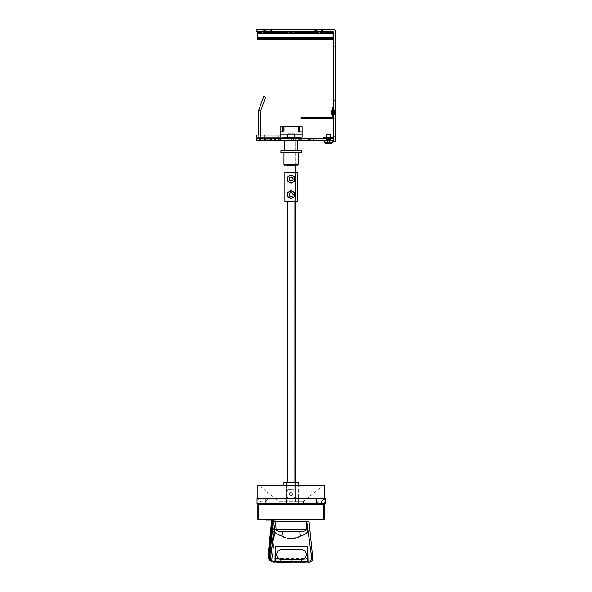 <?xml version="1.0" encoding="UTF-8"?>
<svg xmlns="http://www.w3.org/2000/svg" width="592" height="592" viewBox="0 0 592 592"><rect width="100%" height="100%" fill="white"/><g stroke="black" fill="none" stroke-linecap="round" stroke-linejoin="round"><path stroke-width="0.44" stroke-dasharray="2.96 2.22" d="M293.188 194.613A2.05 2.05 0 0 1 291.138 196.662A2.05 2.05 0 0 1 289.088 194.613A2.05 2.05 0 0 1 291.138 192.563A2.05 2.05 0 0 1 293.188 194.613A2.05 2.05 0 0 1 291.138 196.662A2.05 2.05 0 0 1 289.088 194.613A2.05 2.05 0 0 1 291.138 192.563A2.05 2.05 0 0 1 293.188 194.613A2.05 2.05 0 0 0 291.138 192.563A2.05 2.05 0 0 0 289.088 194.613M289.451 194.613A1.687 1.687 0 0 0 291.138 196.3A1.687 1.687 0 0 0 292.825 194.613A1.687 1.687 0 0 0 291.138 192.925A1.687 1.687 0 0 0 289.451 194.613A1.687 1.687 0 0 0 291.138 196.3A1.687 1.687 0 0 0 292.825 194.613A1.687 1.687 0 0 0 291.138 192.925A1.687 1.687 0 0 0 289.451 194.613M289.532 194.613A1.606 1.606 0 0 0 291.138 196.218A1.606 1.606 0 0 0 292.744 194.613A1.606 1.606 0 0 0 291.138 193.007A1.606 1.606 0 0 0 289.532 194.613M293.188 179.05A2.05 2.05 0 0 1 291.138 181.1A2.05 2.05 0 0 1 289.088 179.05A2.05 2.05 0 0 1 291.138 177.008A2.05 2.05 0 0 1 293.188 179.05A2.05 2.05 0 0 1 291.138 181.1A2.05 2.05 0 0 1 289.088 179.05A2.05 2.05 0 0 1 291.138 177.008A2.05 2.05 0 0 1 293.188 179.05A2.05 2.05 0 0 0 291.138 177.008A2.05 2.05 0 0 0 289.088 179.05M289.451 179.05A1.687 1.687 0 0 0 291.138 180.745A1.687 1.687 0 0 0 292.825 179.05A1.687 1.687 0 0 0 291.138 177.363A1.687 1.687 0 0 0 289.451 179.05A1.687 1.687 0 0 0 291.138 180.745A1.687 1.687 0 0 0 292.825 179.05A1.687 1.687 0 0 0 291.138 177.363A1.687 1.687 0 0 0 289.451 179.05M289.532 179.05A1.606 1.606 0 0 0 291.138 180.664A1.606 1.606 0 0 0 292.744 179.05A1.606 1.606 0 0 0 291.138 177.445A1.606 1.606 0 0 0 289.532 179.05M278.854 135.035L280.904 135.035L278.854 135.035L278.854 137.085L281.925 137.085L281.925 135.035L280.904 135.035L281.925 135.035M280.134 137.085L280.134 135.035L302.142 135.035L302.142 134.014L302.142 135.035L280.134 135.035L280.134 131.964L284.227 131.964L284.227 126.843L299.071 126.843L299.071 131.964L302.142 131.964L302.142 134.014L280.134 134.014L280.134 137.085L280.134 126.843L302.142 126.843L299.071 126.843L302.142 126.843L302.142 137.085L278.085 137.085L278.085 135.035L256.336 135.035M287.66 137.085L287.127 137.085L287.66 137.085L287.66 135.035L294.616 135.035L287.66 135.035L287.66 137.085L294.616 137.085L287.66 137.085M256.336 137.085L278.085 137.085M281.925 137.085L278.854 137.085M266.06 137.085L258.889 137.085L266.06 137.085L266.06 135.035L258.889 135.035L266.06 135.035M294.616 137.085L295.149 137.085L294.616 137.085L294.616 135.035L294.616 137.085M299.582 126.843L299.582 131.964L299.071 131.964L302.142 131.964L302.142 134.014L280.134 134.014L280.134 131.964L284.227 131.964L283.205 131.964L283.205 126.843L283.205 131.964L282.184 131.964L282.184 126.843M299.071 126.843L299.071 131.964L299.071 126.843L298.56 126.843L298.56 131.964L298.56 126.843L284.227 126.843L284.227 131.964L280.134 131.964L280.134 126.843L280.134 131.964L283.205 131.964L283.205 126.843M298.56 131.964L302.142 131.964L298.56 131.964M302.142 131.964L302.142 126.843L302.142 131.964L299.582 131.964M287.853 137.085L294.424 137.085L287.853 137.085M258.889 137.085L258.889 135.035M280.134 135.035L278.085 135.035M282.184 131.964L280.134 131.964M294.927 482.569L295.23 498.124L287.349 498.124L294.927 498.124L294.927 201.265M287.046 201.265L287.046 165.235L295.23 165.235L295.23 191.031L293.188 191.031L295.23 191.031L295.23 172.398L295.23 498.124L295.23 201.265M291.138 165.235L295.149 165.235L291.138 165.235M287.712 137.085L287.712 133.703L287.712 137.085M288.015 133.703L294.261 133.703L288.015 133.703L288.015 137.085L288.015 133.703M294.261 133.703L294.261 137.085L294.261 133.703M294.564 133.703L294.564 137.085L294.564 133.703M287.349 201.265L287.349 482.569M295.23 498.124L295.23 482.569L295.23 498.124M291.553 175.158L294.305 176.749A3.922 3.922 0 0 1 294.72 177.459L294.72 180.649A3.922 3.922 0 0 1 294.305 181.359L291.553 182.95A3.922 3.922 0 0 1 290.724 182.95L287.971 181.359A3.922 3.922 0 0 1 287.557 180.649L287.557 177.459A3.922 3.922 0 0 1 287.971 176.749L290.724 175.158A3.922 3.922 0 0 1 291.553 175.158M291.553 190.713L294.305 192.304A3.922 3.922 0 0 1 294.72 193.022L294.72 196.204A3.922 3.922 0 0 1 294.305 196.921L291.553 198.512A3.922 3.922 0 0 1 290.724 198.512L287.971 196.921A3.922 3.922 0 0 1 287.557 196.204L287.557 193.022A3.922 3.922 0 0 1 287.971 192.304L290.724 190.713A3.922 3.922 0 0 1 291.553 190.713M295.312 172.398L295.312 201.265L286.965 201.265L295.312 201.265L295.312 172.398L286.965 172.398L286.965 201.265L286.965 172.398L295.312 172.398M295.312 175.469L295.312 177.008L295.312 175.469M297.384 201.265L284.893 201.265L284.893 172.398L297.384 172.398L297.384 201.265M297.384 175.469L297.384 177.008L297.384 175.469M324.409 503.755L325.223 503.755L324.409 503.755L324.409 498.642L324.409 503.755M316.276 503.755L325.223 503.755L325.223 498.642L314.167 498.642L319.288 498.642L316.276 498.642L316.276 503.755L265.993 503.755L265.993 498.642L262.989 498.642L268.102 498.642L257.868 498.642L324.409 498.642L257.868 498.642L257.868 503.755L257.868 498.642L257.046 498.642L262.989 498.642L257.046 498.642L257.046 503.755L265.993 503.755M319.288 501.713L317.238 501.713L319.288 501.713M262.989 501.713L260.939 501.713L262.989 501.713M262.989 503.755L260.939 503.755L262.989 503.755M324.409 485.329L257.868 485.329M303.422 501.195L278.854 501.195L258.549 485.329L323.728 485.329L303.422 501.195L303.422 503.755L278.854 503.755L278.854 501.195L303.422 501.195M272.305 520.131L268.206 520.131L272.305 520.116M271.876 520.116L268.635 520.116M296.178 562.097L307.226 561.823M307.389 546.061L275.443 546.061L307.588 546.061L307.514 561.512M273.43 520.035L309.054 520.035L273.43 520.131L273.43 521.36L306.737 521.36L307.847 529.699C307.122 531.705 309.327 532.556 300.669 535.982C299.641 533.177 299.641 531.594 300.669 531.239L281.688 531.239M276.36 520.035L266.163 520.035L275.939 520.035L272.031 559.877L273.874 559.877L273.763 562.163L274.51 561.505C271.854 561.216 270.566 559.751 270.64 557.116L275.539 521.36L276.138 529.751C277.004 531.068 278.825 531.564 281.607 531.239C282.636 531.579 282.636 533.163 281.607 535.982C273.023 532.6 275.139 531.69 274.429 529.699L306.138 529.751L306.737 521.36M281.614 559.492A4.965 4.965 0 0 1 276.656 554.526A4.965 4.965 0 0 1 281.614 549.568L301.372 549.568A4.965 4.965 0 0 1 306.338 554.526A4.965 4.965 0 0 1 301.372 559.492L281.614 559.492M278.854 503.755L303.422 503.755M295.889 485.329L295.889 503.755L283.923 503.755L295.889 503.755L295.889 482.569L298.353 482.569L298.353 503.755L295.889 503.755L298.353 503.755L298.353 485.329M273.874 562.311L273.874 559.877L272.031 559.877L273.711 559.877L272.031 559.877L275.939 520.131L271.536 520.131M274.999 561.505C274.977 562.578 274.977 562.578 274.999 561.505L275.265 546.061L307.759 546.061L308.025 561.586L307.759 546.061L275.265 546.061L274.999 561.586L275.265 546.061L307.759 546.061L308.032 561.734C308.891 562.496 308.891 562.496 308.032 561.734C308.891 562.496 308.891 562.496 308.032 561.734C308.891 562.496 308.891 562.496 308.032 561.734M310.815 550.745L309.527 540.962M308.573 533.991L307.64 527.435M310.082 560.779L309.653 561.038M275.539 521.36L274.429 529.699M307.847 529.699L306.138 529.751C305.272 531.068 303.452 531.557 300.669 531.239L281.607 531.239M270.64 557.116L269.708 557.686L273.43 521.36M286.025 520.131L296.274 520.131M275.798 520.035L283.39 520.131M282.621 531.239L300.625 531.239M311.629 557.116C313.124 558.027 313.124 558.027 311.629 557.116M272.461 561.956L269.708 557.686M273.711 559.877L273.711 561.904L273.711 559.877M275.783 560.069L275.31 560.757L275.443 546.061L275.509 561.497L275.82 559.98L307.211 560.017L275.828 560.069L275.805 561.475L275.517 560.787M275.31 560.757L275.31 561.334M275.332 558.604L307.699 558.596L307.699 559.225A0.511 0.392 -0.5 0 0 307.196 558.833L307.204 559.706L275.82 559.729L275.953 546.061M307.722 561.305L307.588 546.061L307.707 560.025L307.204 559.706L307.714 560.728M275.643 546.061L275.509 561.542M275.805 561.852L286.106 562.097M275.324 559.233A0.511 0.392 -179.5 0 1 275.828 558.848L307.196 558.833L307.078 546.061M275.317 560.047L275.82 559.729L275.317 560.047M307.248 560.047L307.218 561.453L275.805 561.475L275.805 562.03L277.448 562.082M275.517 561.172L275.509 561.719L275.517 561.172M304.088 562.097L278.188 562.097M305.479 562.163L307.226 562L307.514 561.149L307.522 561.69M307.514 560.757L307.514 561.149L307.514 560.757M277.648 561.808L305.376 561.823L291.501 562.222L305.376 561.778L277.552 561.808L291.501 562.245L277.448 561.852L277.648 562.23L305.376 562.215L305.576 561.823M277.648 561.845L291.501 562.245L305.376 561.778M305.42 562.089L277.552 562.185M305.376 562.126L304.984 562.097M289.902 520.131L291.419 520.131L289.902 520.131M291.553 520.131L293.077 520.116L291.553 520.131M288.985 520.131L288.57 520.116L288.985 520.131M276.36 520.131L266.163 520.131M271.602 520.131L272.912 520.116L271.602 520.131M269.19 520.116L268.22 520.131L269.19 520.131M270.204 520.131L271.513 520.116L270.204 520.131M271.536 520.116L266.163 520.116M317.948 519.983L315.832 519.983L317.948 520.005M312.361 519.983L310.082 519.983L312.361 520.005M307.292 519.983L306.582 520.005L307.292 520.005M306.034 519.983L304.318 519.983L306.034 520.005M309.512 520.005L307.862 519.983L309.512 520.005M315.255 520.005L313.605 519.983L315.255 520.005M320.043 519.983L318.326 519.983L320.043 520.005M303.474 520.005L321.182 520.005L303.474 520.005M321.182 520.035L303.474 520.035L321.182 520.035M275.961 520.116L274.547 520.131L275.961 520.116M279.838 520.131L278.677 520.131L279.838 520.131M279.838 520.116L278.825 520.116L279.838 520.116M278.825 520.116L279.639 520.116L278.825 520.116M275.798 520.131L271.669 520.035M268.983 520.116L268.376 520.131L268.983 520.116M268.635 520.131L271.876 520.131M291.271 520.131L289.836 520.116L291.271 520.131M260.021 520.035L259.096 520.035L259.096 519.621L323.18 519.621L323.18 520.035L260.021 520.035L260.021 519.621L259.096 519.621M322.255 504.266L260.021 504.266L322.255 504.266L322.255 503.755L259.096 503.755L259.096 504.266L260.021 504.266L259.096 504.266M323.18 503.755L322.255 503.755L323.18 503.755L323.18 504.266M259.096 503.755L322.255 503.755M323.18 519.621L260.021 519.621M323.484 504.266L257.868 504.266L257.868 519.621L324.409 519.621L324.409 504.266L323.484 504.266L323.484 519.621M323.728 485.329L258.549 485.329M257.868 503.755L257.046 503.755L257.868 503.755M265.993 498.642L316.276 498.642M319.288 498.642L314.167 498.642L319.288 498.642M275.532 522.077L275.524 521.567L275.532 522.077M270.122 559.936L272.416 561.719C270.07 560.705 269.153 558.907 269.671 556.332L273.356 520.338L275.939 520.338L273.43 520.338M271.106 561.194L273.541 561.897L272.416 561.815C270.115 561.135 269.049 559.344 269.205 556.443L272.882 520.338L273.356 520.338M272.091 559.277A3.041 3.041 -90 0 1 270.707 556.391A15590.216 15590.216 90 0 0 274.274 521.567L275.532 521.567L274.274 521.567A15590.216 15590.216 -90 0 1 270.699 556.391A3.041 3.041 90 0 0 272.091 559.277M269.671 556.332L268.879 556.295C268.775 559.218 269.959 561.061 272.416 561.845L271.721 561.623M271.432 561.438L272.416 561.845C269.589 560.861 268.22 558.841 268.317 555.799L268.176 555.703C268.08 558.759 269.501 560.809 272.416 561.875L273.541 561.897L271.684 561.601M268.169 555.71L271.758 520.338L272.882 520.338M272.549 520.338L268.879 556.295L268.317 555.799L271.913 520.338M295.889 482.569L286.387 482.569L286.387 503.755L286.387 485.329M283.923 485.329L283.923 503.755L283.923 482.569L286.387 482.569M288.067 497.924L287.135 496.806L288.067 497.924L294.209 497.924L295.23 496.895L295.23 490.753L294.209 489.732L288.067 489.732L287.046 490.753L287.046 496.895M287.135 496.806L287.135 490.842L288.156 489.821L294.12 489.821L295.142 490.842L295.142 496.806L294.12 497.835L288.156 497.835M292.774 493.824A1.635 1.635 0 0 1 291.138 495.467A1.635 1.635 0 0 1 289.503 493.824A1.635 1.635 0 0 1 291.138 492.189A1.635 1.635 0 0 1 292.774 493.824A1.635 1.635 0 0 0 291.138 492.189A1.635 1.635 0 0 0 289.503 493.824A1.635 1.635 0 0 0 291.138 495.467A1.635 1.635 0 0 0 292.774 493.824M295.282 502.016L286.994 502.016L295.282 502.016L295.282 482.569L295.282 502.016M286.994 482.569L286.994 502.016L286.994 482.569L295.282 482.569L286.994 482.569M331.365 110.43L331.365 114.604M267.591 33.899L269.686 33.899L267.591 33.899M318.777 33.899L320.864 33.899L318.777 33.899M298.975 140.667L301.691 140.667L301.691 138.617L298.975 138.617L298.975 140.667L300.24 140.667L300.24 138.617L301.691 138.617M293.462 138.617L279.113 138.617L279.113 140.667L293.462 140.667L282.946 140.667L282.946 138.617L293.462 138.617L293.462 140.667M292.996 140.667L292.996 138.617M308.565 140.667L313.405 140.667L313.405 138.617L308.565 138.617L308.565 140.667L308.61 138.617L310.334 138.617L310.334 140.667L308.61 140.667M310.334 138.617L309.808 138.617L309.808 140.667L310.334 140.667M334.436 112.517L334.436 110.467L334.436 112.517M332.593 112.517L332.593 110.09L332.593 112.517M299.33 138.617L282.946 138.617L299.33 138.617M297.021 137.285L285.255 137.285L285.255 138.617L297.021 138.617L297.021 137.285L285.255 137.285M297.021 140.667L291.523 140.667L291.523 138.617L291.138 138.617L291.523 138.617L291.523 140.667L297.021 140.667L297.021 138.617L285.255 138.617M299.33 137.285L282.946 137.285M291.138 138.617L286.017 138.617L291.138 138.617M291.138 137.544L296.259 137.544L291.138 137.544M280.904 152.743L301.372 152.743M291.138 152.743L283.975 152.743L291.138 152.743M301.372 150.701L280.904 150.701M291.138 150.701L297.791 150.701L291.138 150.701M291.138 140.667L284.486 140.667L291.138 140.667M283.975 164.517L298.301 164.517M284.486 165.027L297.791 165.027M291.138 165.027L295.697 165.027L291.138 165.027M291.138 164.517L295.179 164.517L291.138 164.517M309.808 138.617L313.405 138.617M264.01 138.617L299.841 138.617L264.01 138.617L264.01 140.667L299.841 140.667L264.01 140.667L264.01 138.617M277.84 138.617L275.739 138.617L277.84 138.617L277.84 140.667L275.739 140.667L277.84 140.667M305.198 138.617L303.097 138.617L305.198 138.617L305.198 140.667L303.097 140.667L305.198 140.667M308.069 138.617L305.968 138.617L308.069 138.617L308.069 140.667L305.968 140.667L308.069 140.667M280.712 138.617L278.617 138.617L280.712 138.617L280.712 140.667L278.617 140.667L280.712 140.667M298.975 138.617L300.24 138.617M263.499 138.617L275.783 138.617L263.499 138.617L263.499 140.667L275.783 140.667L263.499 140.667M267.85 138.617L259.659 138.617L275.524 138.617L274.503 138.617L274.503 140.667L275.524 140.667L259.659 140.667L274.503 140.667L274.503 138.617L267.85 138.617L267.85 140.667M279.113 138.617L282.946 138.617M333.518 138.617L325.43 138.617L333.518 138.617L333.518 139.608L333.518 138.617L256.847 138.617L256.847 140.667L333.518 140.667L333.518 138.617M323.38 138.617L325.43 138.617L323.38 138.617L323.38 137.596L332.593 137.596L333.622 136.315L333.622 141.688L335.664 141.688L333.622 141.688L333.622 136.574M324.409 140.667L332.593 140.667L324.409 140.667L332.593 140.667L324.409 140.667L324.409 142.428L332.593 142.428L324.409 142.428L332.593 142.428L332.593 140.667M301.691 140.667L300.24 140.667M282.946 140.667L279.113 140.667M313.405 140.667L309.808 140.667M334.539 112.517L334.539 110.519L335.664 109.394L335.664 115.64L335.664 109.394L335.664 115.64L335.664 109.394L334.539 110.519L334.539 114.515L335.664 115.64L334.539 114.515L334.539 110.519L334.539 112.517M333.622 139.594A2.56 2.56 0 0 0 335.612 137.596L335.664 136.315L335.612 137.596A2.56 2.56 0 0 1 333.518 139.608M335.664 112.517L335.664 109.239L335.664 112.517M333.622 46.746L333.622 41.114L333.622 46.746L335.664 46.746L335.664 41.114L335.664 46.746M333.622 41.114L335.664 41.114M267.081 30.828L265.031 30.828L267.081 30.828M267.081 29.6L263.803 29.6L267.081 29.6M267.081 31.65L269.589 31.65L267.081 31.65M318.267 30.828L316.217 30.828L318.267 30.828M318.267 29.6L314.988 29.6L319.48 29.6L319.14 30.725L319.48 29.6L318.267 29.6M318.267 31.65L316.217 31.65L318.267 31.65M314.167 31.65L314.167 29.6L271.173 29.6L271.173 31.65L315.196 31.65L315.196 29.6L315.196 31.65L321.338 31.65L321.338 29.6L321.338 31.65L333.363 31.998M262.989 31.65L262.989 29.6L256.847 29.6L256.847 31.65L264.01 31.65L264.01 29.6L264.01 31.65L270.152 31.65L270.152 29.6L270.152 31.65L271.173 31.65M264.01 31.65L264.01 29.6L262.989 29.6M271.173 29.6L264.01 29.6M270.152 29.6L270.152 31.65M315.196 31.65L315.196 29.6L314.167 29.6M332.593 31.65L257.357 31.65L332.593 31.65A1.021 1.021 0 0 1 333.622 32.671L333.622 100.744L335.664 100.744L335.664 31.65A2.05 2.05 0 0 0 333.622 29.6L315.196 29.6M321.338 29.6L321.338 31.65M322.359 29.6L322.359 31.65M267.591 31.65L269.641 31.65L267.591 31.65M333.622 100.744L333.622 141.688L335.664 141.688L335.664 100.744M333.622 107.396L333.622 116.609L333.622 107.396L332.593 107.396L332.593 116.609A1.021 1.021 0 0 1 331.572 117.638L301.121 117.638L301.121 118.659L331.572 118.659A2.05 2.05 0 0 0 333.622 116.609M335.664 136.315L335.664 137.596L335.664 136.315L333.622 136.315L335.664 136.315M332.593 137.596L333.622 137.596M330.551 137.596L326.451 137.596L330.551 137.596L326.451 137.596L330.551 137.596L330.551 134.525L326.451 134.525L330.551 134.525L326.451 134.525L326.451 137.596M318.392 30.91L319.162 30.725L318.392 30.91M318.725 31.65L318.725 30.828L318.725 31.65M318.777 32.671L316.35 32.671L318.777 32.671M316.779 32.671L316.779 30.725L319.14 30.725L316.779 30.725L315.654 29.6L319.48 29.6L315.654 29.6M318.777 31.65L320.827 31.65L318.777 31.65M265.601 32.671L270.019 32.671L265.601 32.671L265.601 30.725L267.961 30.725L268.294 29.6L267.961 30.725L265.601 30.725L264.469 29.6M267.207 30.91L267.976 30.725L267.207 30.91M267.54 31.65L267.54 30.828L267.54 31.65M267.591 32.671L265.172 32.671L267.591 32.671M309.054 39.324L257.357 39.324L333.111 39.324L313.146 39.324L313.146 38.302L313.146 39.324M257.357 39.324L257.357 37.481L257.357 39.324L257.357 38.302L308.232 38.302A0.821 0.821 0 0 1 309.054 39.116A0.821 0.821 0 0 0 308.232 38.302L257.357 38.302L257.357 32.671L257.357 33.492L333.111 33.492L333.111 39.324L260.428 39.324L260.428 38.302L308.232 38.302M333.111 38.302L333.111 32.671L333.111 37.481L257.357 37.481L333.111 37.481L333.111 38.302L313.146 38.302M333.111 32.671L257.357 32.671L333.111 32.671M257.357 31.65L257.357 33.492L333.111 33.492L333.111 31.783M267.34 31.65L265.549 31.65L267.34 31.65M318.518 31.65L316.727 31.65L318.518 31.65M307.263 117.638L307.263 118.659M329.352 143.782L329.381 142.546L330.44 143.553A6.645 6.593 43.4 0 1 329.374 143.782L329.433 143.767A6.653 4.684 82.9 0 0 330.225 143.508L329.285 141.436L330.225 143.508A6.527 4.04 -128 0 1 329.936 143.523A6.653 4.706 -90 0 0 331.394 142.428A6.653 4.706 -90 0 1 329.936 143.523A6.527 4.04 -128 0 1 329.64 143.508A6.527 4.04 -128 0 0 329.936 143.523A6.527 4.04 -128 0 0 330.225 143.508A6.653 4.684 82.9 0 1 329.433 143.767L328.945 141.384L329.64 143.508A6.653 4.684 -82.9 0 1 328.819 143.767L328.945 141.384L329.433 143.767A6.653 4.684 82.9 0 0 330.225 143.508L329.263 141.384L330.225 143.508A6.527 4.04 -128 0 1 329.64 143.508L328.945 141.384L328.819 143.767A6.653 4.684 -82.9 0 0 329.64 143.508A6.653 4.684 -82.9 0 1 328.819 143.767L328.945 141.384L329.64 143.508L328.945 141.384L328.612 143.782A6.645 0.548 85 0 1 328.501 143.553L328.057 141.384L327.361 143.508L328.057 141.384L328.501 143.553A6.645 0.548 -85 0 1 328.39 143.782A6.645 0.548 -85 0 0 328.501 143.553L328.501 142.546L328.501 143.553A6.645 0.548 85 0 0 328.612 143.782A6.645 0.548 85 0 1 328.501 143.553A6.645 0.548 -85 0 1 328.39 143.782L328.183 143.767A6.653 4.684 82.9 0 1 327.361 143.508A6.653 4.684 82.9 0 0 328.183 143.767L328.057 141.384L327.361 143.508A6.527 4.04 128 0 1 327.065 143.523A6.527 4.04 128 0 1 326.777 143.508L327.739 141.384L326.777 143.508A6.653 4.684 -82.9 0 0 327.568 143.767L327.62 140.667L329.381 140.667L327.62 140.667L329.381 140.667L327.62 140.667L328.501 140.134L329.381 140.667L329.374 143.782A6.645 6.593 43.4 0 0 330.44 143.553L329.381 142.546L329.381 140.667L328.501 140.134L327.62 140.667L327.568 143.767A6.653 4.684 -82.9 0 1 326.777 143.508A6.527 4.04 128 0 0 327.361 143.508L328.057 141.384L328.286 143.782M326.562 143.553L327.62 142.546L327.628 143.782L328.057 141.384L327.65 143.782L327.62 142.546L326.562 143.553A6.645 6.593 -43.4 0 0 327.628 143.782A6.645 6.593 -43.4 0 1 326.562 143.553A6.653 6.653 0 0 1 324.409 142.428M328.183 143.767L328.042 141.436L328.183 143.767A6.653 4.684 82.9 0 1 327.361 143.508A6.527 4.04 128 0 1 326.777 143.508L327.716 141.436L326.777 143.508A6.653 4.684 -82.9 0 0 327.568 143.767L327.628 143.782M299.841 138.617L299.841 140.667L299.841 138.617M275.739 140.667L275.739 138.617M303.097 140.667L303.097 138.617M305.968 140.667L305.968 138.617M278.617 140.667L278.617 138.617M263.714 96.407L258.874 109.698A3.071 3.071 0 0 0 258.689 110.748L260.732 110.748L260.732 137.596A1.021 1.021 0 0 0 261.76 138.617M258.689 120.99L260.732 120.99M265.638 97.103L260.798 110.401A1.021 1.021 0 0 0 260.732 110.748M258.867 138.617A3.071 3.071 0 0 0 261.76 140.667A3.071 3.071 0 0 1 258.689 137.596L258.689 110.748M258.689 137.085L258.689 135.035M260.732 137.085L260.732 135.035M262.271 140.667L262.271 138.617L262.271 140.667M275.783 138.617L275.783 140.667M266.829 140.667L266.829 138.617L266.829 140.667M259.659 140.667L259.659 138.617L259.659 140.667M275.524 140.667L275.524 138.617L275.524 140.667M270.411 140.667L270.411 138.617L270.411 140.667M283.087 138.617L283.087 140.667M279.306 140.667L279.306 138.617M326.355 139.645L326.355 140.667L330.654 140.667L326.355 140.667L330.654 140.667L326.355 140.667L326.355 139.645L330.654 139.645L330.654 140.667L330.654 139.645L326.355 139.645M326.451 139.645L330.551 139.645L326.451 139.645L326.451 140.667L330.551 140.667L330.551 139.645L326.451 139.645L330.551 139.645L330.551 140.667L326.451 140.667L330.551 140.667L326.451 140.667L326.451 139.645M288.889 194.613A2.25 2.25 0 0 0 291.138 196.862A2.25 2.25 0 0 0 293.388 194.613A2.25 2.25 0 0 0 291.138 192.363A2.25 2.25 0 0 0 288.889 194.613M288.889 179.05A2.25 2.25 0 0 0 291.138 181.307A2.25 2.25 0 0 0 293.388 179.05A2.25 2.25 0 0 0 291.138 176.801A2.25 2.25 0 0 0 288.889 179.05M279.875 135.035L279.875 137.085L279.875 135.035M280.904 137.085L280.904 135.035L280.904 137.085M280.134 134.014L302.142 134.014M264.017 135.035L264.017 137.085M300.669 535.982L291.205 538.927L281.607 535.982M306.885 560.054L306.915 561.468M301.639 560.217L301.661 561.63M291.138 560.35L291.138 561.764M280.645 560.217L280.623 561.623M260.021 503.755L260.021 504.266M322.255 519.621L322.255 520.035M258.793 504.266L258.793 519.621M299.249 138.617L299.249 140.667M300.425 140.667L300.425 138.617M308.846 138.617L308.846 140.667M309.823 140.667L309.823 138.617M311.821 140.667L311.821 138.617M325.43 137.596L325.43 138.617M333.111 33.492L257.357 33.492M257.357 37.481L333.111 37.481M333.622 108.425L332.593 108.425M328.96 141.436L328.819 143.767L328.96 141.436M309.72 140.667L309.72 138.617M313.035 140.667L313.035 138.617M311.133 138.617L311.133 140.667M310.193 140.667L310.193 138.617M265.549 138.617L265.549 140.667M271.565 140.667L271.565 138.617M272.986 138.617L272.986 140.667M280.593 140.667L280.593 138.617M282.014 138.617L282.014 140.667M298.301 140.667L298.301 138.617L298.301 140.667M268.738 140.667L268.738 138.617M267.658 138.617L267.658 140.667M264.461 140.667L264.461 138.617M260.687 140.667L260.687 138.617M271.432 138.617L271.432 140.667M269.382 140.667L269.382 138.617M301.409 138.617L301.409 140.667M287.127 165.027L287.127 137.285M295.149 165.027L295.149 137.285M293.188 498.124L293.188 191.031M297.384 173.937L295.312 173.937M297.384 177.008L295.312 177.008M321.338 501.713L324.409 498.642L321.338 501.713L321.338 503.755L321.338 501.713M265.031 501.713L268.102 498.642L265.031 501.713L265.031 503.755L265.031 501.713M260.939 503.755L260.939 501.713L257.868 498.642L260.939 501.713L260.939 503.755M317.238 503.755L317.238 501.713L314.167 498.642L317.238 501.713L317.238 503.755M272.416 561.889L271.891 561.712M265.172 32.671L265.505 33.899M270.019 32.671L269.686 33.899M316.35 32.671L316.69 33.899M321.197 32.671L320.864 33.899M332.593 114.567L334.436 114.567L335.664 115.795L334.436 114.567L332.593 114.567M296.259 137.544L296.259 140.667M286.017 137.544L286.017 138.617M287.098 137.544L287.098 164.517L286.58 165.027M295.179 137.544L295.179 164.517L295.697 165.027M332.216 115.003L332.593 114.937L332.216 115.003M334.539 114.515L332.593 114.515L334.539 114.515M334.539 110.519L332.593 110.519L334.539 110.519M332.216 110.023L332.593 110.09L332.216 110.023M334.436 110.467L335.664 109.239L334.436 110.467L332.593 110.467L334.436 110.467M265.031 31.65L265.031 30.828L263.803 29.6M316.217 31.65L316.217 30.828L314.988 29.6M320.775 31.65L320.775 32.671M269.589 31.65L269.589 32.671M269.641 32.671L269.641 31.65M265.549 32.671L265.549 31.65M316.727 32.671L316.727 31.65M320.827 32.671L320.827 31.65M330.44 143.553A6.653 6.653 0 0 0 332.593 142.428"/><path stroke-width="0.89" d="M283.205 126.843L283.205 131.964L280.134 131.964L280.134 126.843L302.142 126.843L302.142 137.085L256.336 137.085L256.336 135.035L280.134 135.035M299.582 131.964L299.582 126.843M302.142 131.964L299.071 131.964L299.071 126.843M280.134 137.085L280.134 131.964M282.184 126.843L282.184 131.964M278.085 137.085L278.085 135.035M287.046 201.265L287.046 482.569L287.046 165.235L295.23 165.235L295.23 172.398L284.893 172.398L284.893 201.265L295.23 201.265L295.23 172.398L297.384 172.398L297.384 201.265L295.23 201.265L295.23 482.569L295.23 201.265M292.929 175.95L291.553 175.158A3.922 3.922 0 0 0 290.724 175.158L289.347 175.95A3.582 3.582 0 0 1 294.72 179.05L294.72 177.459A3.922 3.922 0 0 0 294.305 176.749L292.929 175.95M289.347 175.95L287.971 176.749A3.922 3.922 0 0 0 287.557 177.459L287.557 179.05A3.582 3.582 0 0 1 289.347 175.95M287.557 179.05L287.557 180.649A3.922 3.922 0 0 0 287.971 181.359L289.347 182.158A3.582 3.582 0 0 1 287.557 179.05M289.347 182.158L290.724 182.95A3.922 3.922 0 0 0 291.553 182.95L292.929 182.158A3.582 3.582 0 0 1 289.347 182.158M292.929 182.158L294.305 181.359A3.922 3.922 0 0 0 294.72 180.649L294.72 179.05A3.582 3.582 0 0 1 292.929 182.158M292.929 191.512L291.553 190.713A3.922 3.922 0 0 0 290.724 190.713L289.347 191.512A3.582 3.582 0 0 1 294.72 194.613L294.72 193.022A3.922 3.922 0 0 0 294.305 192.304L292.929 191.512M289.347 191.512L287.971 192.304A3.922 3.922 0 0 0 287.557 193.022L287.557 194.613A3.582 3.582 0 0 1 289.347 191.512M287.557 194.613L287.557 196.204A3.922 3.922 0 0 0 287.971 196.921L289.347 197.713A3.582 3.582 0 0 1 287.557 194.613M289.347 197.713L290.724 198.512A3.922 3.922 0 0 0 291.553 198.512L292.929 197.713A3.582 3.582 0 0 1 289.347 197.713M292.929 197.713L294.305 196.921A3.922 3.922 0 0 0 294.72 196.204L294.72 194.613A3.582 3.582 0 0 1 292.929 197.713M316.276 498.642L325.223 498.642L325.223 503.755L316.276 503.755L316.276 498.642L265.993 498.642L265.993 503.755L257.046 503.755L257.046 498.642L265.993 498.642M257.868 498.642L257.868 485.329L324.409 485.329L324.409 498.642M286.106 562.097L296.178 562.097M281.614 559.492C278.603 559.203 276.945 557.546 276.656 554.526C276.952 551.515 278.603 549.857 281.614 549.568L301.372 549.568C304.392 549.857 306.042 551.515 306.338 554.526C306.042 557.546 304.384 559.203 301.372 559.492L281.614 559.492M281.607 531.239C278.825 531.557 277.004 531.068 276.138 529.751L274.429 529.699C275.154 531.705 272.949 532.556 281.607 535.982C282.636 533.177 282.636 531.594 281.607 531.239L300.669 531.239C299.633 531.579 299.633 533.163 300.669 535.982C309.253 532.6 307.137 531.69 307.847 529.699L306.138 529.751C305.272 531.068 303.444 531.564 300.669 531.239L300.625 531.239M307.64 527.435L306.737 521.36L308.846 521.36M309.054 520.035L309.054 521.36L306.922 521.36M273.43 520.131L269.708 557.686C269.737 560.372 271.084 561.867 273.763 562.163L274.984 562.311M308.032 561.734L308.032 561.734C308.891 562.496 308.891 562.496 308.032 561.734C308.891 562.496 308.891 562.496 308.032 561.734C308.891 562.496 308.891 562.496 308.032 561.734L308.025 561.497C310.519 561.098 311.725 559.632 311.629 557.116L310.815 550.745M309.527 540.962L308.573 533.991M269.708 557.686L270.64 557.116L275.539 521.36L306.737 521.36L311.658 557.457M311.496 558.804L311.311 559.285M273.741 562.163L274.999 561.505L275.265 546.061L307.759 546.061L308.025 561.497M286.025 520.035L296.274 520.035M271.669 520.035L283.39 520.035M274.429 529.699L275.539 521.36L273.43 521.36M270.64 557.116C270.603 559.795 271.891 561.253 274.51 561.505L274.999 561.505C274.977 562.578 274.977 562.578 274.999 561.505C274.977 562.578 274.977 562.578 274.999 561.505M275.539 521.36L276.138 529.751L306.138 529.751L306.737 521.36L307.847 529.699M281.688 531.239L282.621 531.239M311.629 557.116C313.124 558.027 313.124 558.027 311.629 557.116M307.226 562L307.255 546.542L307.507 561.098L308.018 561.098L307.529 562.097L275.495 562.097L274.999 561.586L275.517 561.098L275.768 546.542L275.509 561.505L307.514 561.505L307.529 562.097M275.509 561.505L275.495 562.097M275.509 561.586L275.517 561.098M307.255 546.542L275.768 546.542M307.507 561.098L307.514 561.586M307.255 546.571L275.768 546.571M278.188 562.097L304.088 562.097M307.522 561.69L307.514 561.149M305.479 562.163L277.648 562.111M271.536 520.035L266.163 520.131L271.536 520.116M259.096 519.621L259.096 520.035L323.18 520.035L323.18 519.621M259.096 503.755L259.096 504.266M323.18 503.755L323.18 504.266M257.868 504.266L257.868 519.621L324.409 519.621L324.409 504.266L257.868 504.266M265.993 503.755L316.276 503.755M273.43 520.338L269.671 556.332L270.122 559.936M271.632 520.338L268.043 555.71C268.013 558.796 269.478 560.853 272.416 561.889C269.501 560.809 268.087 558.752 268.176 555.703L269.205 556.45L271.106 561.194M271.684 561.601L268.317 555.792L271.913 520.338L268.176 555.703M271.913 520.338L273.356 520.338M271.432 561.438L268.886 556.295L272.557 520.338M272.89 520.338L269.205 556.45L269.671 556.332M286.387 485.329L286.387 482.569L295.889 482.569L295.889 485.329M283.923 485.329L283.923 482.569L286.387 482.569M298.353 485.329L298.353 482.569L295.889 482.569M331.365 114.604L332.216 115.003L331.365 114.604L331.365 110.43L332.216 110.023L331.365 110.43M301.372 150.701L301.372 152.743L280.904 152.743L280.904 150.701L301.372 150.701M282.946 138.617L282.946 137.285L299.33 137.285L299.33 138.617M298.301 164.517L297.791 165.027L284.486 165.027L283.975 164.517L298.301 164.517L298.301 152.743M256.847 138.617L333.518 138.617L333.518 140.667L256.847 140.667L256.847 138.617M321.338 31.65L321.338 29.6L322.359 29.6L322.359 31.65L271.173 31.65L271.173 29.6L321.338 29.6M315.196 29.6L315.196 31.65M314.167 29.6L314.167 31.65M271.173 31.65L270.152 31.65L270.152 29.6L271.173 29.6M270.152 31.65L262.989 31.65L262.989 29.6L270.152 29.6M264.01 29.6L264.01 31.65M262.989 29.6L256.847 29.6L256.847 31.65L262.989 31.65M333.622 100.744L333.622 141.688L335.664 141.688L335.664 100.744L333.622 100.744L333.622 32.671A1.021 1.021 0 0 0 332.593 31.65L333.363 31.998M335.664 100.744L335.664 31.65A2.05 2.05 0 0 0 333.622 29.6L322.359 29.6M332.593 31.65L322.359 31.65M333.622 136.574L332.6 137.596L333.622 137.596M323.38 138.617L323.38 137.596L332.593 137.596M257.357 38.302L260.428 38.302L260.428 39.324L257.357 39.324L257.357 31.65M260.428 39.324L333.111 39.324L333.111 38.302L260.428 38.302M333.111 31.783L333.111 38.302M307.263 118.659L307.263 117.638L301.121 117.638L301.121 118.659L308.284 118.659L308.284 117.638L331.572 117.638A1.021 1.021 0 0 0 332.593 116.609L332.593 107.396L333.622 107.396M308.284 118.659L331.572 118.659A2.05 2.05 0 0 0 333.622 116.609M307.263 117.638L308.284 117.638M327.65 143.782L327.65 143.782A6.645 6.593 -43.4 0 1 326.562 143.553A6.645 6.593 -43.4 0 0 327.628 143.782L327.568 143.767A6.653 4.684 -82.9 0 1 326.777 143.508A6.527 4.04 128 0 0 327.065 143.523A6.527 4.04 128 0 0 327.361 143.508A6.653 4.684 82.9 0 0 328.183 143.767L328.39 143.782A6.645 0.548 -85 0 0 328.501 143.553A6.645 0.548 85 0 0 328.612 143.782L328.819 143.767A6.653 4.684 -82.9 0 0 329.64 143.508A6.527 4.04 -128 0 0 330.225 143.508A6.653 4.684 82.9 0 1 329.433 143.767L329.374 143.782A6.645 6.593 43.4 0 0 330.44 143.553A6.645 6.593 43.4 0 1 329.374 143.782L329.352 143.782M332.593 140.667L332.593 142.428L324.409 142.428A6.653 6.653 0 0 0 326.562 143.553M324.409 140.667L324.409 142.428M326.451 137.596L326.451 134.525L330.551 134.525L330.551 137.596M261.76 138.617A1.021 1.021 0 0 1 260.732 137.596L260.732 137.085M263.61 96.696L258.874 109.698A3.071 3.071 0 0 0 258.689 110.748L258.689 120.99L260.732 120.99L260.732 110.748A1.021 1.021 0 0 1 260.798 110.401L265.534 97.391L263.714 96.407L265.534 97.391M258.689 110.748L260.732 110.748M258.689 137.085L258.689 137.596A3.071 3.071 0 0 0 258.867 138.617M258.689 135.035L258.689 120.99M260.732 135.035L260.732 120.99M264.017 137.085L264.017 135.035M302.142 134.014L280.134 134.014M294.927 482.569L294.927 201.265M287.349 482.569L287.349 201.265M281.607 535.982C287.964 539.675 294.313 539.675 300.669 535.982M260.021 503.755L260.021 504.266M322.255 503.755L322.255 504.266M322.255 519.621L322.255 520.035M260.021 519.621L260.021 520.035M258.793 504.266L258.793 519.621M323.484 504.266L323.484 519.621M333.111 37.481L257.357 37.481M257.357 33.492L333.111 33.492M302.142 118.659L302.142 117.638M332.593 108.425L333.622 108.425M325.43 138.617L325.43 137.596M260.939 140.667L260.939 138.617M309.054 521.36L312.746 557.805C312.717 560.498 311.355 562 308.676 562.311L308.04 562.311M305.479 562.023L277.552 562.296M284.486 140.667L284.486 150.701M297.791 140.667L297.791 150.701M283.975 152.743L283.975 164.517M332.216 115.003L332.593 114.937L332.216 115.003M332.216 110.023L332.593 110.09L332.216 110.023M330.44 143.553A6.653 6.653 0 0 0 332.593 142.428"/></g></svg>
